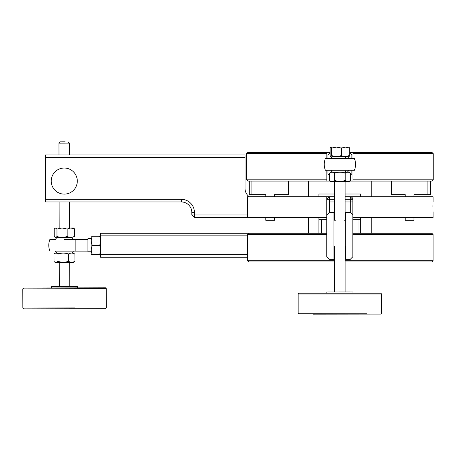 <?xml version="1.0" encoding="UTF-8"?>
<svg xmlns="http://www.w3.org/2000/svg" width="456" height="456" viewBox="0 0 456 456"><rect width="100%" height="100%" fill="white"/><g stroke="black" fill="none" stroke-linecap="round" stroke-linejoin="round"><path stroke-width="0.68" d="M431.946 181.078L352.944 181.078L352.944 179.824L433.2 179.824L431.946 181.078L352.944 181.078L352.944 179.824L433.2 179.824L433.2 153.649L352.944 153.649L352.944 158.517L352.944 152.395L431.946 152.395L433.2 153.649L433.2 179.824L431.946 181.078M247.847 181.078L246.593 179.824L326.849 179.824L326.849 170.248L326.849 181.078L247.847 181.078L246.593 179.824L326.849 179.824L326.849 181.078L329.99 181.078L247.847 181.078M247.847 152.395L326.849 152.395L326.849 153.649L246.593 153.649L246.593 179.824L246.593 153.649L247.847 152.395L330.115 152.395L326.849 152.395L326.849 153.649L246.593 153.649L247.847 152.395M326.849 158.517L326.849 153.649L326.849 158.517M352.944 170.248L352.944 179.824L352.944 170.248M349.678 152.395L431.946 152.395L433.2 153.649L352.944 153.649L352.944 152.395L349.678 152.395M349.803 181.078L352.944 181.078L349.803 181.078M431.843 233.261L433.097 234.509L352.836 234.509L433.097 234.509L431.843 233.261L352.836 233.261L358.057 233.261L358.057 219.689L360.667 219.689L360.667 233.261L358.057 233.261L358.057 219.689L360.667 219.689L360.667 217.603L360.667 233.261L352.836 233.261L431.843 233.261M247.408 260.684L248.668 261.938L247.408 260.684L334.681 260.684L247.408 260.684L248.668 261.938L247.408 260.684L247.408 234.509L248.668 233.261L326.747 233.261L318.921 233.261L318.921 217.603L318.921 219.689L321.526 219.689L321.526 233.261L318.921 233.261L318.921 219.689L326.747 219.689L321.526 219.689L321.526 233.261L326.747 233.261L100.588 233.261L248.668 233.261L247.408 234.509L247.408 260.684M431.843 261.938L345.118 261.938L431.843 261.938L433.097 260.684L433.097 234.509L433.097 260.684L345.118 260.684L433.097 260.684L431.843 261.938M334.681 261.938L248.668 261.938L334.681 261.938M326.747 234.509L247.408 234.509L326.747 234.509M433.023 210.934L433.052 211.504L433.023 210.934M432.949 207.166C433.109 213.898 433.109 213.898 432.949 207.166C433.109 200.435 433.109 200.435 432.949 207.166C433.109 213.898 433.109 213.898 432.949 207.166C433.109 200.435 433.109 200.435 432.949 207.166L432.972 205.189L432.949 207.166M334.681 208.204A5.215 5.215 0 0 1 334.573 207.166A5.215 5.215 0 0 0 334.681 208.204M352.836 196.73L345.118 196.73L350.231 196.73L352.836 199.34L352.836 214.993L350.231 212.388L350.231 199.34L345.118 199.34L352.836 199.34L350.231 196.73L350.231 199.34L352.836 199.34L352.836 214.993L350.231 212.388L350.231 196.73L433.097 196.73L433.097 201.951L433.097 196.73L352.836 196.73L352.836 199.34L352.836 196.73M329.357 196.73L247.408 196.73L247.408 217.603L326.747 217.603L194.41 217.603L194.41 214.993L247.408 214.993L191.799 214.993L191.799 212.388A10.437 10.437 0 0 0 181.363 201.951L45.48 201.951L45.48 199.34L181.363 199.34A13.047 13.047 0 0 1 194.41 212.388L194.41 217.603L191.799 214.993L191.799 212.388A10.437 10.437 0 0 0 181.363 201.951L45.48 201.951L45.48 199.34L181.363 199.34A13.047 13.047 0 0 1 194.41 212.388L194.41 214.993L191.799 214.993L194.41 217.603L247.408 217.603L247.408 196.73L326.747 196.73L326.747 199.34L326.747 196.73L329.357 196.73L326.747 199.34L329.357 199.34L329.357 212.388L326.747 214.993L326.747 199.34L329.357 196.73L334.681 196.73L329.357 196.73L329.357 212.388L334.681 212.388L333.923 212.388L333.923 259.35L334.681 259.35L333.923 259.35L333.923 212.388L329.357 212.388L326.747 214.993L326.747 199.34L329.357 199.34L329.357 196.73M352.836 217.603L433.097 217.603L352.836 217.603M432.995 204.277L433.006 203.912M318.921 194.017L334.681 194.017L318.921 194.017L318.921 196.73L318.921 194.017M345.118 194.017L360.667 194.017L360.667 196.73L360.667 194.017L345.118 194.017M352.836 219.689L358.057 219.689L352.836 219.689M265.797 194.644L265.797 196.73L265.797 194.644L249.307 194.644L249.307 181.078L251.917 181.078L251.917 194.644L265.797 194.644M265.797 217.603L265.797 220.316L274.563 220.316L265.797 220.316L265.797 217.603M288.443 194.644L274.563 194.644L274.563 196.73L274.563 194.644L288.443 194.644L288.443 181.078L288.443 194.644M274.563 217.603L274.563 220.316L274.563 217.603M427.876 194.644L413.997 194.644L413.997 196.73L413.997 194.644L427.876 194.644L427.876 181.078L430.487 181.078L430.487 194.644L427.876 194.644L427.876 181.078L430.487 181.078L430.487 194.644L427.876 194.644M391.351 181.078L391.351 194.644L405.23 194.644L405.23 196.73L405.23 194.644L391.351 194.644L391.351 181.078M405.23 217.603L405.23 220.316L413.997 220.316L405.23 220.316L405.23 217.603M413.997 217.603L413.997 220.316L413.997 217.603M100.588 254.63L100.588 233.261L100.588 235.866L247.408 235.866L100.588 235.866L100.588 254.63L247.408 254.63L100.588 254.63L100.588 257.235L100.588 254.63M247.408 257.235L100.588 257.235L247.408 257.235M350.442 175.212L351.884 173.764L351.884 170.248L351.884 173.764L350.442 175.212M351.884 158.517L351.884 155.006L349.678 152.8L351.884 155.006L351.884 158.517M327.91 155.006L327.91 158.517L327.91 155.006L330.115 152.8L327.91 155.006M327.91 170.248L327.91 173.764L329.352 175.212L327.91 173.764L327.91 170.248M249.204 196.73A10.437 10.437 0 0 1 245.026 188.379L245.026 157.594L45.48 157.594L45.48 199.34L45.48 154.983L245.026 154.983L245.026 157.594L45.48 157.594L45.48 154.983L245.026 154.983L245.026 188.379A10.437 10.437 0 0 0 249.204 196.73M77.309 181.078A13.047 13.047 0 0 0 64.267 168.03A13.047 13.047 0 0 0 51.22 181.078A13.047 13.047 0 0 0 64.267 194.119A13.047 13.047 0 0 0 77.309 181.078A13.047 13.047 0 0 0 64.267 168.03A13.047 13.047 0 0 0 51.22 181.078A13.047 13.047 0 0 0 64.267 194.119A13.047 13.047 0 0 0 77.309 181.078M334.681 199.34L329.357 199.34L334.681 199.34M350.231 259.35L352.836 256.739L352.836 214.993L352.836 256.739L350.231 259.35L345.665 259.35L350.231 259.35M326.747 256.739L326.747 214.993L326.747 256.739L329.357 259.35L333.923 259.35L329.357 259.35L326.747 256.739M345.665 212.388L345.665 259.35L345.118 259.35L345.665 259.35L345.665 212.388L350.231 212.388L345.665 212.388M64.233 168.03A13.047 13.047 0 0 1 77.309 181.043A13.047 13.047 0 0 1 64.302 194.119A13.047 13.047 0 0 1 51.22 181.112A13.047 13.047 0 0 1 64.233 168.03A13.047 13.047 0 0 1 77.309 181.043A13.047 13.047 0 0 1 64.302 194.119A13.047 13.047 0 0 1 51.22 181.112A13.047 13.047 0 0 1 64.233 168.03M67.75 286.664L77.588 286.636L77.588 287.89L77.588 286.636L51.494 286.704L67.75 286.664M74.607 287.896L105.456 287.816L106.294 288.648L22.8 288.87L106.294 288.648L106.345 307.851L106.294 288.648L105.456 287.816L23.632 288.032L74.607 287.896M74.864 307.937L22.851 308.074L74.864 307.937M105.507 308.689L23.689 308.906L22.851 308.074L22.8 288.87L23.632 288.032L22.8 288.87L22.851 308.074L23.689 308.906L105.507 308.689L106.345 307.851L105.507 308.689M69.386 143.104L58.949 143.133L58.978 154.983L58.949 143.133L69.386 143.104L69.415 154.983L69.386 143.104L68.075 141.805L69.386 143.104M65.128 141.81L60.249 141.822L65.128 141.81M348.344 291.96L352.944 291.982L352.944 293.14L352.944 291.982L326.849 291.982L348.344 291.96M366.379 293.157L380.806 293.236L381.643 294.069L298.15 294.069L381.643 294.069L381.643 313.272L381.643 294.069L380.806 293.236L298.988 293.236L366.379 293.157M366.92 313.198L298.15 313.272L366.92 313.198M313.414 314.184L380.806 314.11L313.414 314.184M337.018 314.116L344.343 314.11L337.018 314.116M337.366 314.116L343.813 314.11L337.366 314.116M354.409 158.517A15.652 15.652 0 0 1 354.409 170.248L325.385 170.248A15.652 15.652 0 0 1 324.244 164.382A15.652 15.652 0 0 0 325.385 170.248L354.409 170.248A15.652 15.652 0 0 0 354.409 158.517L325.385 158.517A15.652 15.652 0 0 0 324.244 164.382A15.652 15.652 0 0 1 325.385 158.517L354.409 158.517M348.903 170.248L349.706 170.248L348.903 170.248A10.75 10.75 0 0 1 347.267 172.214L345.118 172.225L347.267 172.214A10.75 10.75 0 0 0 348.903 170.248M344.981 172.197L347.267 172.214L344.981 172.197A10.75 7.416 -89.9 0 0 346.104 170.248A10.75 7.416 -89.9 0 1 344.981 172.197L340.279 172.197L344.981 172.197M344.981 156.545L332.527 156.556L344.981 156.545A10.75 7.416 -89.9 0 1 346.121 158.517A10.75 7.416 -89.9 0 0 344.981 156.545M334.681 172.225L339.629 172.197L334.681 172.225M55.427 251.113L75.132 251.113L75.132 239.383L87.632 239.383A20.873 20.873 0 0 0 87.894 239.406A20.873 20.873 0 0 1 87.632 239.383L64.433 239.383L75.132 239.383L75.132 251.113L87.632 251.113A20.873 20.873 0 0 1 87.894 251.091A20.873 20.873 0 0 0 87.632 251.113L55.427 251.113A10.75 10.75 0 0 0 57.085 253.097L69.785 253.063L57.085 253.097A10.75 10.75 0 0 1 55.427 251.113M55.427 239.383L49.921 239.383A15.652 15.652 0 0 0 49.921 251.113A15.652 15.652 0 0 1 49.921 239.383L55.427 239.383A10.75 10.75 0 0 1 57.046 237.439A10.75 10.75 0 0 0 55.427 239.383M87.894 251.769L87.894 238.727L91.149 238.727L87.894 238.727L87.894 251.769L91.149 251.769L87.894 251.769M69.631 237.405L57.046 237.439L69.631 237.405M59.12 253.091L59.234 253.713L59.12 253.091M69.671 253.063L71.82 253.057A10.75 10.75 0 0 0 73.439 251.113A10.75 10.75 0 0 1 71.82 253.057L69.671 253.063L69.671 253.479L69.671 253.063M349.028 147.123L345.528 147.106L341.379 148.143L336.488 147.1L331.597 148.149L330.68 147.185L330.115 148.177L330.115 155.524L330.115 148.177L330.765 147.123L336.488 147.1L331.597 148.149L330.856 147.117L336.488 147.1L345.528 147.106L341.379 148.143L336.488 147.1L345.528 147.106L349.678 148.154L345.528 147.106L349.028 147.123M348.937 147.128L349.678 148.154L349.678 155.502C346.919 156.87 344.155 156.864 341.379 155.49L341.379 148.143L341.379 155.49C338.118 156.858 334.858 156.864 331.597 155.496L331.597 148.149L331.597 155.496C331.102 156.875 330.606 156.881 330.115 155.524C330.606 156.881 331.102 156.875 331.597 155.496C334.858 156.864 338.118 156.858 341.379 155.49C344.155 156.864 346.919 156.87 349.678 155.502L349.678 148.154L348.937 147.128M333.638 156.55L331.364 156.043L333.638 156.55M348.196 155.53C348.692 156.887 349.188 156.881 349.678 155.502C349.188 156.881 348.692 156.887 348.196 155.53M347.78 181.659L345.118 181.665L345.118 220.214L345.118 181.648L347.78 181.659M339.954 181.625L334.681 180.582L332.014 181.636L347.831 181.636L345.226 180.582L345.226 173.234C341.709 171.866 338.198 171.866 334.681 173.234C332.903 171.872 331.13 171.883 329.352 173.257L329.352 180.605L329.352 173.257L330.714 172.471L329.352 173.257C331.13 171.883 332.903 171.872 334.681 173.234L334.681 180.582L332.014 181.636L329.352 180.605L332.014 181.636L339.954 181.625L334.681 180.582L334.681 173.234C338.198 171.866 341.709 171.866 345.226 173.234C346.965 171.872 348.703 171.883 350.442 173.257C348.703 171.883 346.965 171.872 345.226 173.234L345.226 180.582L339.954 181.625L349.028 181.648L350.425 180.616L350.442 173.257L350.442 180.605L347.831 181.636L345.226 180.582L339.954 181.625M331.962 181.659L330.765 181.648L332.014 181.636L330.765 181.648L329.409 180.644L330.765 181.648L334.681 181.665L331.962 181.659M335.359 181.653L344.434 181.642L335.359 181.653M345.192 173.223L346.531 172.471L345.192 173.223M55.575 228.011L54.201 229.054L54.218 236.402L54.201 229.054L55.256 228.011L70.862 227.971L67.146 229.02L62.044 227.994L70.862 227.971L67.146 229.02L67.163 236.368L67.146 229.02L62.044 227.994L55.575 228.011L56.954 229.049L62.044 227.994L56.954 229.049L55.575 228.011M73.849 228.205L74.584 229.003L70.862 227.971L73.519 227.96L70.862 227.971L74.584 229.003L74.602 236.35C72.128 237.724 69.648 237.73 67.163 236.368C63.766 237.747 60.369 237.753 56.971 236.396L56.954 229.049L56.971 236.396C56.059 237.764 55.142 237.77 54.218 236.402C55.142 237.77 56.059 237.764 56.971 236.396C60.369 237.753 63.766 237.747 67.163 236.368C69.648 237.73 72.128 237.724 74.602 236.35L74.584 229.003L73.849 228.205M72.595 237.166L74.602 236.35L72.595 237.166M56.23 237.205L59.194 237.308L56.23 237.205M71.695 262.491L68.457 261.453L63.236 262.513L73.61 262.485L74.921 261.436L74.904 254.089C72.743 252.732 70.589 252.732 68.44 254.106C64.951 252.749 61.469 252.761 57.992 254.135L58.009 261.482L57.992 254.135C56.658 252.772 55.33 252.772 54.007 254.146C55.33 252.772 56.658 252.772 57.992 254.135C61.469 252.761 64.951 252.749 68.44 254.106L68.457 261.453L63.236 262.513L58.009 261.482L56.02 262.531L71.695 262.491L68.457 261.453L68.44 254.106C70.589 252.732 72.743 252.732 74.904 254.089L72.436 253.12L74.904 254.089L74.921 261.436L71.695 262.491L73.61 262.485L74.921 261.436L71.695 262.491M55.347 262.536L58.009 261.482L63.236 262.513L56.02 262.531L54.612 261.995L56.02 262.531L55.347 262.536L54.03 261.493L54.007 254.146L54.03 261.493L55.347 262.536M56.47 253.16L59.234 253.507L56.47 253.16M91.149 254.38L92.192 254.471L91.149 249.956L91.149 254.38L99.539 254.471C100.907 251.461 100.907 248.446 99.539 245.436C100.907 242.364 100.907 239.292 99.539 236.214L91.149 236.117L92.192 236.026L91.149 236.117L91.149 240.825L92.192 236.214L99.539 236.214C100.907 239.292 100.907 242.364 99.539 245.436L92.192 245.436L91.149 240.825L91.149 249.956L92.192 245.436L99.539 245.436C100.907 248.446 100.907 251.461 99.539 254.471L92.192 254.471L91.149 249.956L91.154 254.38M99.619 236.208L100.405 238.727L99.619 236.208M249.307 194.644L249.307 181.078L251.917 181.078L251.917 194.644L249.307 194.644M350.442 180.605L347.831 181.636L349.028 181.648L350.425 180.616M91.149 236.117L91.149 240.825L92.192 236.214L91.154 236.117M92.192 245.436L91.149 240.825L91.149 249.956L92.192 245.436M191.799 212.388L194.41 212.388L191.799 212.388M181.363 201.951L181.363 199.34L181.363 201.951M329.357 201.951L334.681 201.951L329.357 201.951M345.118 201.951L352.836 201.951L345.118 201.951M433.097 212.388L433.097 217.603L433.097 212.388M308.587 233.261L308.587 217.603L308.587 233.261M308.587 196.73L308.587 181.078L308.587 196.73M371.207 233.261L371.207 217.603L371.207 233.261M371.207 196.73L371.207 181.078L371.207 196.73M333.923 246.303L334.681 246.303L334.681 291.954L334.681 246.303L333.923 246.303M345.118 246.303L345.665 246.303L345.118 246.303L345.118 291.954L345.118 246.303M333.923 220.214L335.451 220.214L333.923 220.214M344.343 220.214L345.665 220.214L344.343 220.214M51.494 286.704L51.499 287.958L51.494 286.704M69.54 201.951L69.608 227.971L69.54 201.951M69.694 262.496L69.757 286.659L69.694 262.496M60.249 141.822L58.949 143.133L60.249 141.822M59.103 201.951L59.172 228L59.103 201.951M59.194 237.086L59.194 237.433L59.194 237.086M59.257 262.525L59.32 286.687L59.257 262.525M380.806 314.11L381.643 313.272L380.806 314.11M298.988 314.11L298.15 313.272L298.15 294.069L298.988 293.236L298.15 294.069L298.15 313.272L298.988 314.11M326.849 291.982L326.849 293.14L326.849 291.982M345.118 172.197L345.118 173.195L345.118 172.197M334.681 172.197L334.681 173.234L334.681 172.197M334.681 181.648L334.681 220.214L334.681 181.648M348.903 158.517A10.75 10.75 0 0 0 347.267 156.556A10.75 10.75 0 0 1 348.903 158.517M332.527 156.556A10.75 10.75 0 0 0 330.891 158.517A10.75 10.75 0 0 1 332.527 156.556M330.891 170.248A10.75 10.75 0 0 0 332.527 172.214A10.75 10.75 0 0 1 330.891 170.248M73.439 239.383A10.75 10.75 0 0 0 71.78 237.399A10.75 10.75 0 0 1 73.439 239.383"/></g></svg>
